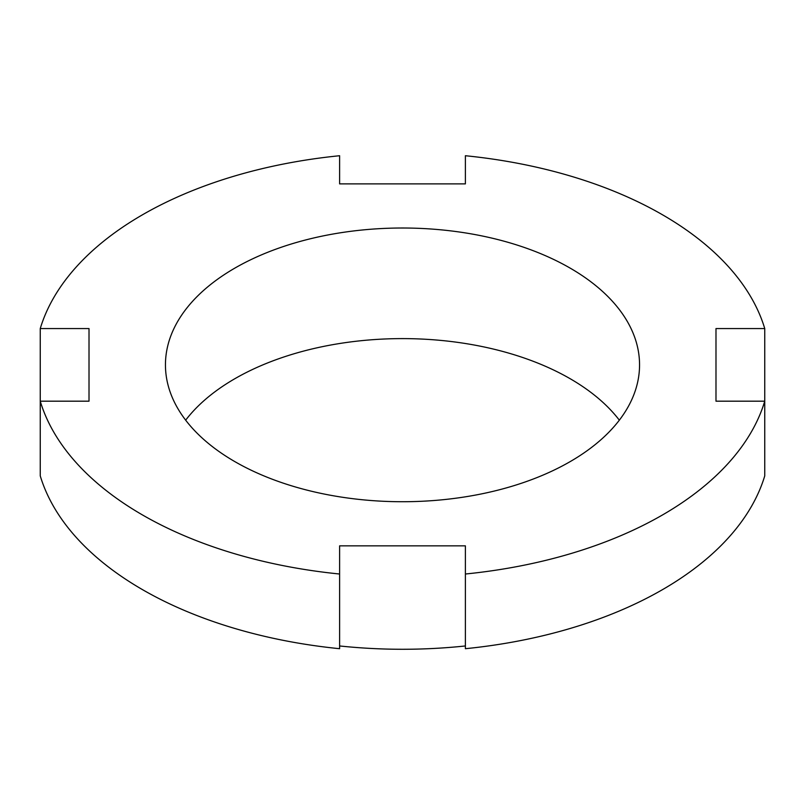 <?xml version="1.0" encoding="UTF-8"?>
<svg xmlns="http://www.w3.org/2000/svg" width="805" height="805" viewBox="0 0 805 805"><rect width="100%" height="100%" fill="white"/><g stroke="black" fill="none" stroke-linecap="round" stroke-linejoin="round"><path stroke-width="1.21" d="M185.663 420.17A237.052 136.86 180 0 1 570.121 378.692A237.052 136.86 180 0 1 619.337 420.17M465.391 574.015L465.391 648.699A367.674 212.268 0 0 0 764.75 475.866L764.75 328.561A367.674 212.268 0 0 0 465.391 155.727L465.391 183.882L339.609 183.882L339.609 155.727A367.674 212.268 0 0 0 40.25 328.561L89.013 328.561L89.013 401.182L40.25 401.182L40.25 475.866A367.674 212.268 0 0 0 142.515 589.652A367.674 212.268 0 0 0 339.609 648.699L339.609 545.86L465.391 545.86L465.391 574.015A367.674 212.268 0 0 0 764.75 401.182L715.987 401.182L715.987 328.561L715.987 401.182M764.75 328.561L715.987 328.561M40.25 401.182A367.674 212.268 0 0 0 339.609 574.015M570.121 268.095A237.052 136.86 180 0 1 639.552 364.866A237.052 136.86 180 0 1 493.213 491.312A237.052 136.86 180 0 1 234.879 461.637A237.052 136.86 180 0 1 165.448 364.866A237.052 136.86 180 0 1 311.787 238.431A237.052 136.86 180 0 1 570.121 268.095M40.25 403.245L40.25 328.561M465.391 645.962C423.46 650.38 381.54 650.38 339.609 645.962M89.013 328.561L89.013 401.182"/></g></svg>

